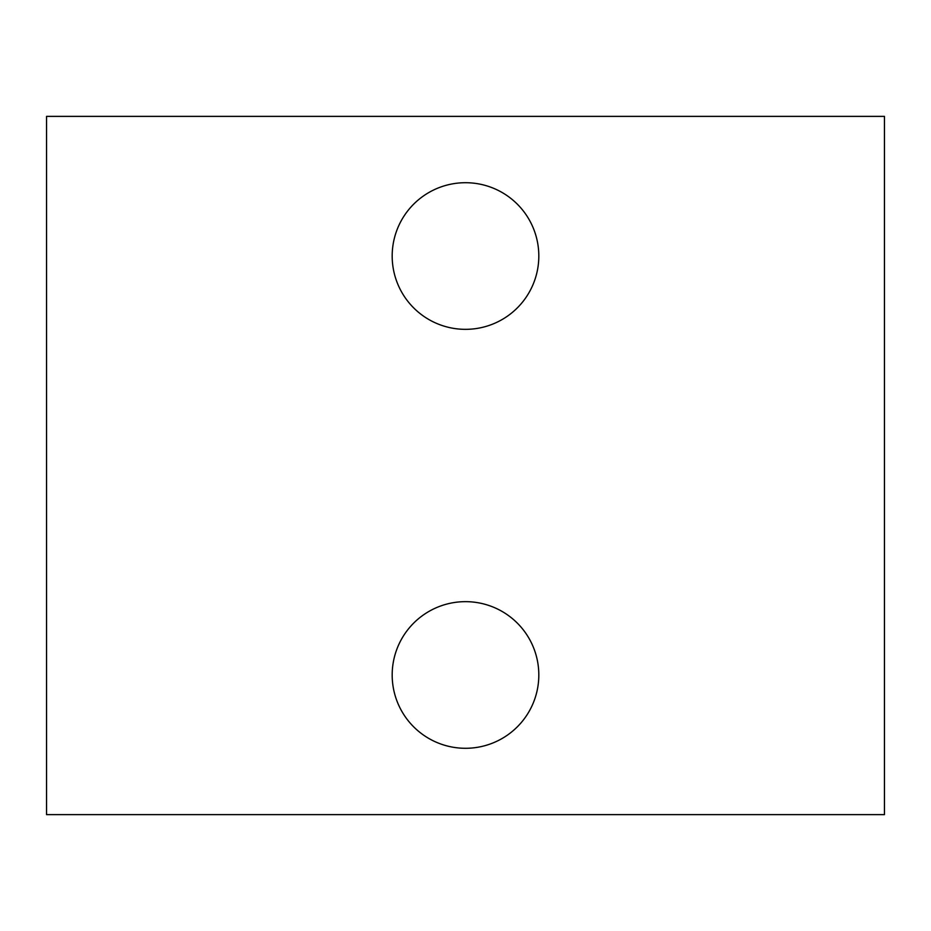 <?xml version="1.0" encoding="UTF-8"?>
<svg xmlns="http://www.w3.org/2000/svg" width="931" height="931" viewBox="0 0 931 931"><rect width="100%" height="100%" fill="white"/><g stroke="black" fill="none" stroke-linecap="round" stroke-linejoin="round"><path stroke-width="0.7" stroke-dasharray="4.66 3.49" d="M884.45 814.625L46.55 814.625L46.55 116.375L884.45 116.375L884.45 814.625M538.816 256.025A73.316 73.316 0 0 0 428.842 192.531A73.316 73.316 0 0 0 428.842 319.519A73.316 73.316 0 0 0 538.816 256.025M538.816 674.975A73.316 73.316 0 0 0 428.842 611.481A73.316 73.316 0 0 0 428.842 738.469A73.316 73.316 0 0 0 538.816 674.975"/><path stroke-width="1.4" d="M884.45 814.625L46.55 814.625L46.55 116.375L884.45 116.375L884.45 814.625M538.816 256.025A73.316 73.316 0 0 0 428.842 192.531A73.316 73.316 0 0 0 428.842 319.519A73.316 73.316 0 0 0 538.816 256.025M538.816 674.975A73.316 73.316 0 0 0 428.842 611.481A73.316 73.316 0 0 0 428.842 738.469A73.316 73.316 0 0 0 538.816 674.975"/></g></svg>
